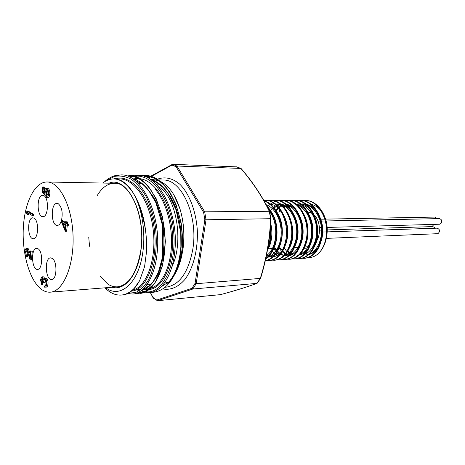 <?xml version="1.0" encoding="UTF-8"?>
<svg xmlns="http://www.w3.org/2000/svg" width="465" height="465" viewBox="0 0 465 465"><rect width="100%" height="100%" fill="white"/><g stroke="black" fill="none" stroke-linecap="round" stroke-linejoin="round"><path stroke-width="0.7" d="M307.045 211.796L311.719 213.086L307.045 211.796M314.02 214.847C320.734 220.887 321.379 236.179 315.206 242.939C321.379 236.179 320.734 220.887 314.02 214.847M309.469 246.584L308.097 246.77L309.469 246.584M303.918 247.926L305.924 249.037M150.491 292.491L153.276 298.088M153.13 297.571L157.623 300.698L220.468 294.636C234.633 290.84 246.77 287.091 256.878 283.383L260.336 278.401L196.178 283.714L192.847 289.015L256.878 283.383M168.423 282.296L164.314 283.098M236.604 166.871L172.608 164.302L171.974 165.081L151.125 176.508M172.608 164.302L176.973 166.022L240.87 168.44L236.394 166.813M173.77 194.655L180.031 209.041C183.902 222.142 184.855 235.743 182.896 249.833L181.478 257.162L176.096 271.897M169.039 281.709L160.995 286.975M148.265 286.545L146.213 285.533M160.024 181.228C168.644 185.291 175.293 194.539 179.978 208.971C183.861 222.101 184.814 235.738 182.85 249.891L181.426 257.238C179.211 266.224 175.915 273.472 171.544 278.983M151.782 180.333C154.793 181.019 158.652 183.506 163.366 187.808L168.103 193.62L176.125 210.023L180.751 232.86L180.879 246.752C179.647 262.853 175.189 272.304 173.056 276.076C171.219 279.081 169.551 281.308 168.051 282.749L169.975 281.098C174.759 275.885 178.316 268.352 180.658 258.499L182.03 250.926L182.693 243.486L181.786 251.234L180.257 259.15C174.677 279.517 165.813 290.544 153.659 292.223L151.712 292.287M153.212 179.635L158.46 180.606M104.933 181.379C108.915 177.735 114.035 175.799 114.559 175.787L120.976 174.916C141.97 173.846 161.402 215.289 157.182 252.431C155.048 276.443 144.266 293.398 132.88 294.049L127.648 293.566M182.001 249.705C185.808 213.609 166.331 174.654 145.446 175.584L138.401 175.392C159.559 174.329 179.147 215.115 174.747 251.577C172.498 275.216 161.558 291.863 149.945 292.549L153.659 292.223M182.693 243.491L181.234 223.177L175.968 204.199L170.399 193.103C167.109 188.319 164.029 184.669 161.163 182.152L157.798 179.641C153.752 177.072 149.637 175.718 145.446 175.584L141.912 175.793M140.023 293.421C151.48 292.816 162.378 275.896 164.546 252.071C168.842 215.202 149.358 174.061 128.27 175.113L136.762 177.136L143.72 181.646L148.422 186.436L156.106 198.503L162.581 217.12L165.401 241.434L162.593 265.463L154.735 283.545L143.58 292.671L133.002 294.037M122.597 294.95C126.759 294.583 130.677 292.328 134.35 288.178C130.281 292.351 125.957 294.647 121.382 295.054C115.541 295.455 110.06 293.043 104.933 287.823M102.649 183.053C113.164 175.293 123.277 178.508 132.99 192.702C141.668 206.838 145.789 230.855 142.9 251.751C138.93 283.028 120.296 299.222 105.805 287.754M134.35 288.178L139.61 280.674L144.569 266.695L146.446 252.402C146.987 242.718 146.266 233.093 144.29 223.52L140.825 210.227L135.716 197.462C129.572 185.355 122.353 179.106 114.053 178.717L119.296 178.839M270.525 225.043L270.746 239.713L267.317 251.019M267.84 248.078L269.962 239.748L270.241 228.885M265.806 258.453C270.735 254.553 273.92 248.24 275.367 239.527C276.832 226.839 274.222 216.12 267.549 207.378M265.288 260.749C273.234 258.831 278.378 251.681 280.709 239.312C283.418 223.101 275.297 204.344 264.172 201.095M266.584 260.447L269.223 260.569C277.832 259.36 283.418 252.204 285.987 239.097C289.247 220.474 277.762 199.613 264.881 200.351L263.771 200.386M271.793 260.127L274.397 260.243C283.022 259.034 288.626 251.914 291.2 238.888C294.479 220.375 282.987 199.636 270.095 200.369L267.485 200.601M276.937 259.807L279.512 259.918C288.155 258.709 293.77 251.629 296.356 238.679C299.646 220.27 288.155 199.659 275.251 200.386L272.67 200.607M282.023 259.493L284.568 259.592C293.229 258.389 298.856 251.35 301.448 238.469C304.755 220.172 293.264 199.683 280.343 200.403C276.727 200.444 273.403 201.665 270.38 204.071M269.793 204.559L269.014 205.263M268.52 205.751L267.358 207.012M287.056 259.179L289.573 259.272C298.239 258.075 303.877 251.071 306.481 238.266C309.8 220.073 298.309 199.706 285.382 200.421L282.86 200.63M273.885 248.496L275.664 251.396M276.297 252.251L277.925 254.157M279.093 255.291L279.837 255.913M292.026 258.871L294.514 258.959C303.197 257.761 308.847 250.798 311.457 238.063C314.788 219.98 303.302 199.729 290.363 200.438L287.87 200.642M296.943 258.563L299.402 258.65C308.097 257.453 313.759 250.525 316.38 237.865C319.717 219.881 308.231 199.752 295.287 200.456L292.822 200.653M280.139 209.773L278.779 212.075M301.802 258.261L304.232 258.342C312.939 257.145 318.612 250.257 321.239 237.667C324.593 219.788 313.108 199.776 300.158 200.467L295.252 201.281M288.591 205.408L287.69 206.315M307.679 257.645C311.817 257.848 315.613 256.273 319.06 252.914C322.605 249.054 324.93 243.91 326.046 237.476C329.406 219.695 317.932 199.793 304.97 200.485L302.564 200.677M319.06 252.914C324.268 247.328 326.994 239.771 327.25 230.239C327.209 214.214 316.665 200.136 305.662 200.491L304.97 200.485M305.319 200.491L305.662 200.491M300.506 200.473L300.855 200.473C313.811 199.781 325.291 219.765 321.937 237.638C319.31 250.217 313.637 257.099 304.93 258.296L304.581 258.313M295.641 200.462L295.996 200.456C308.94 199.758 320.426 219.858 317.084 237.836C314.462 250.484 308.801 257.407 300.105 258.604L297.286 258.47M290.718 200.444L291.078 200.438C304.017 199.741 315.502 219.951 312.172 238.034C309.562 250.757 303.912 257.715 295.223 258.912L292.375 258.773M285.743 200.427L286.109 200.421C299.036 199.718 310.521 220.05 307.208 238.237C304.598 251.03 298.96 258.029 290.288 259.232L289.928 259.249M280.709 200.409L281.075 200.403C293.996 199.694 305.482 220.148 302.18 238.44C299.582 251.309 293.956 258.342 285.295 259.546L284.935 259.563M275.623 200.392L275.989 200.386C288.899 199.671 300.384 220.247 297.1 238.65C294.508 251.588 288.893 258.662 280.25 259.871L277.297 259.697M270.473 200.374L270.845 200.369C283.743 199.648 295.229 220.346 291.95 238.853C289.375 251.873 283.772 258.982 275.141 260.197L274.769 260.214M265.259 200.357L265.637 200.351C278.523 199.625 290.009 220.445 286.748 239.068C284.179 252.158 278.587 259.313 269.979 260.522L269.601 260.54M264.015 200.822C275.501 203.333 284.307 222.566 281.476 239.277C279.012 252.123 273.612 259.301 265.277 260.813M266.55 205.472C274.478 214.115 277.675 225.461 276.146 239.498C274.571 248.804 271.078 255.32 265.678 259.046M325.076 241.8L326.61 236.359C327.598 230.907 327.372 225.525 325.919 220.207C324.163 214.557 321.803 210.407 318.839 207.756M293.804 247.706L294.072 248.153M325.919 220.207C322.652 210.814 317.392 205.425 310.138 204.042M306.708 254.721C315.77 254.896 323.576 242.672 322.687 228.792C321.914 214.737 312.457 203.211 302.738 203.949L301.541 204.007C310.62 203.333 319.641 213.423 321.216 226.414C322.925 239.382 316.857 252.077 308.621 254.297M312.672 248.938C324.704 234.511 314.212 201.618 297.92 203.949L295.467 204.147M297.431 203.99L295.647 204.286M293.09 205.158L292.13 205.635M290.608 206.57L289.015 207.82M287.457 250.705L290.137 253.012M290.573 253.303L292.032 254.111M294.043 254.872L294.531 255M297.083 255.297C306.11 255.471 313.887 243.119 312.98 229.082C312.195 214.877 302.744 203.222 293.043 203.949M288.143 205.199L287.108 205.728M286.318 206.198L283.976 207.994M281.209 211.069L280.511 212.057M280.36 248.171L281.703 249.984M282.429 250.815L284.429 252.687M285.522 253.477L287.777 254.681M289.015 255.122L289.596 255.279M302.546 249.908C310.451 240.422 309.731 219.707 300.826 210.011M283.853 204.931C280.889 206.164 278.308 208.291 276.123 211.319M275.425 248.42L276.605 250.048M277.343 250.92L279.366 252.867M280.412 253.652L282.755 254.942M283.929 255.372L286.719 255.872M283.667 255.645L287.236 255.884C296.228 256.058 303.965 243.573 303.052 229.379C302.25 215.016 292.81 203.228 283.127 203.955M281.36 204.181L277.303 205.681L273.711 208.372M272.194 251.019L274.978 253.628M275.245 253.82L276.954 254.861M278.785 255.628L280.308 256.012M282.232 256.186C291.206 256.36 298.919 243.805 297.995 229.53C297.193 215.086 287.754 203.234 278.082 203.961L276.815 204.019C285.975 203.345 295.066 214.022 296.507 227.612C298.088 241.137 291.741 254.123 283.4 255.913M286.934 251.356C299.96 237.417 289.8 201.496 272.978 203.961L271.694 204.025M272.042 256.796C280.976 256.965 288.649 244.276 287.713 229.844C286.888 215.231 277.466 203.24 267.817 203.961M266.858 257.104C282.156 258.505 288.753 222.863 274.269 209.128M266.265 256.325C279.291 251.303 281.279 219.178 267.945 208.157M267.427 250.437C271.903 242.678 272.984 233.488 270.665 222.88M303.686 254.617C311.951 252.478 318.072 239.719 316.386 226.647C314.84 213.54 305.801 203.333 296.705 204.013M292.555 204.937L291.753 205.28M290.05 206.21L288.556 207.268M284.15 248.083L286.196 250.658M286.922 251.385L288.887 252.995M290.183 253.797L291.497 254.425M293.804 255.116L294.851 255.262M298.699 254.936C307.162 251.67 311.509 243.271 311.742 229.739C310.358 216.103 305.028 207.652 295.763 204.379M287.603 204.972L286.725 205.356M285.76 205.861L283.499 207.419M280.622 210.337L279.343 212.069M279.186 248.229L281.156 250.763M281.883 251.519L284.597 253.681M285.126 253.995L287.248 254.965M288.765 255.378L289.096 255.442M283.319 204.728L280.732 205.925M280.029 206.355L278.134 207.797M277.448 208.43L275.361 210.773M274.24 248.479L278.814 253.402M280.006 254.192L282.226 255.233M285.987 255.895C294.345 256.052 301.739 245.2 301.82 232.099C302 218.742 294.514 206.286 285.539 204.327M281.871 204.019C277.384 204.402 273.554 206.663 270.38 210.79M266.102 257.104C274.065 256.82 280.982 246.125 281.185 233.256C281.453 220.102 274.728 207.547 266.143 204.699M266.445 255.471C276.971 249.374 279.296 224.025 269.619 211.645M268.148 246.206C270.188 240.905 270.897 235.017 270.27 228.553M126.91 175.985C136.175 175.439 144.592 180.757 152.16 191.952M156.885 279.657C151.445 288.829 145.179 293.13 138.099 292.561M144.295 176.421C154.095 176.014 162.866 181.838 170.608 193.899M169.975 281.098C179.345 269.566 183.716 245.34 179.566 222.706C175.415 200.043 163.308 182.361 150.201 179.246M136.013 289.939L139.791 290.311M141.947 290.044C154.851 287.736 165.517 263.481 163.697 235.145C162.012 206.948 148.044 181.862 132.502 178.717M135.716 197.462C141.011 207.314 144.342 218.812 145.719 231.965M151.619 194.265C166.4 215.609 167.97 258.209 156.199 277.407M140.941 289.428L137.425 289.247M136.605 181.885L137.884 181.269M169.905 195.963C183.541 216.893 184.931 255.744 174.09 274.675M150.515 288.41C160.96 285.725 169.998 269.183 171.358 247.339C172.753 225.484 166.04 201.293 154.833 188.854M132.816 289.98C145.9 287.393 156.316 261.167 153.427 231.977C150.689 202.723 135.141 178.88 119.348 178.839M114.628 178.729C131.531 173.509 150.451 196.776 154.299 229.053C158.356 261.202 146.213 290.555 131.642 291.009M133.141 178.868L138.401 178.514M139.587 178.636C155.769 180.432 170.824 205.815 172.515 234.895C174.381 263.951 162.756 288.445 149.219 289.521M148.399 289.585L144.569 289.23M141.482 290.422L144.83 291.543M145.812 291.724C161.355 294.583 176.154 267.695 173.846 234.191C171.783 200.793 152.875 173.457 134.693 176.311M133.275 176.537L130.212 177.386M128.474 293.148L135.553 292.555C140.227 290.323 144.452 286.219 148.242 280.232C155.24 266.933 158.106 245.613 155.072 224.74C153.101 214.516 150.154 205.21 146.231 196.811C141.825 189.243 136.884 183.413 131.421 179.333C125.806 176.392 120.191 175.415 114.576 176.398L106.613 180.432M269.549 211.592L269.264 211.267L204.687 211.831L203.6 212.273L176.078 166.708L171.974 165.081M156.967 299.983L191.952 288.323L195.085 283.325L204.856 219.794L270.613 218.713L269.287 211.267M269.264 211.267C262.15 196.48 252.687 182.204 240.87 168.44M260.319 278.407C266.41 258.709 269.84 238.812 270.613 218.713M270.828 218.62L269.572 211.424M260.557 278.134L260.58 278.314C266.66 258.633 270.095 238.743 270.88 218.655L270.636 218.707M257.226 283.168L256.901 283.383M191.952 288.323L192.847 289.015L157.623 300.698M195.085 283.325L196.178 283.714L206.024 219.811L204.687 211.831L176.973 166.022L176.078 166.708M433.909 224.392L432.13 226.606M325.593 219.12L434.903 217.079L436.99 218.649M318.014 221.131L439.396 218.602L441.076 219.439C442.244 221.869 441.727 223.467 439.524 224.229L327.145 227.443M327.157 231.884L437.245 228.146C440.082 229.559 440.309 231.401 437.931 233.68L326.157 238.394M327.215 229.919L432.776 226.589L434.473 227.437L434.92 228.228M41.182 289.137C44.158 291.375 47.215 292.386 50.354 292.165C63.054 291.567 74.045 266.085 73.069 236.342C72.255 206.594 59.747 181.815 47.041 181.989C34.666 181.809 24.54 202.723 23.308 228.1C21.989 253.46 29.545 280.29 41.182 289.137M171.783 267.119C184.297 242.207 176.34 196.166 158.443 186.68M34.114 218.19L32.864 217.812C26.924 217.434 27.464 239.359 33.381 238.719C38.49 239.15 39.17 220.736 34.114 218.19M38.13 248.827L36.671 248.368C30.649 248.147 31.585 270.2 37.566 269.398C42.641 269.694 43.152 251.646 38.13 248.827M52.22 258.371L50.604 257.866C44.239 257.703 45.349 280.401 51.673 279.506C57.009 279.75 57.503 261.347 52.22 258.371M61.467 220.561C63.013 212.796 61.961 207.192 58.311 203.757L57.021 203.403C50.447 202.926 50.83 226.002 57.375 225.391C58.95 225.293 60.235 223.927 61.229 221.299M43.832 195.626L42.664 195.3C36.468 194.794 36.729 217.219 42.908 216.673C48.319 217.225 49.18 198.032 43.832 195.626M27.11 214.464L26.615 213.365L26.854 211.029L28.121 211.023L33.736 214.458L33.614 215.603L32.341 215.615L27.307 212.517L27.11 214.464L28.377 214.452L28.499 213.249M27.179 250.176L26.738 251.734L27.708 255.512L27.592 256.628L26.325 256.686C25.238 255.686 24.767 253.902 24.918 251.338C25.116 249.612 25.61 248.676 26.389 248.531L28.208 248.665L30.184 253.46M26.389 248.531L28.208 248.665M26.941 248.711L28.667 252.629L29.83 256.808L30.446 250.966L32.288 251.309L31.388 259.836L30.12 259.9L26.871 249.862L26.517 249.746L25.476 251.786L26.738 251.734M42.67 278.628L42.385 279.895L42.873 284.365L41.588 284.458L40.502 279.558L41.949 276.791L43.716 276.867L44.512 278.122M41.949 276.791L43.716 276.867M42.431 276.948L43.483 279.331L44.646 278.099L46.57 278.227C47.744 279.424 48.226 281.372 48.005 284.074C47.779 285.969 47.227 286.986 46.337 287.126L44.483 287.143L44.611 285.998L45.07 285.963M45.471 279.773L44.803 282.435L43.512 282.522L42.908 282.075L42.303 278.093L41.106 279.982L42.385 279.895M42.821 186.849L43.425 187.18L42.949 191.667L44.437 193.248L44.489 191.627C44.745 189.581 45.361 188.494 46.32 188.366L46.895 188.528C48.191 189.458 48.732 191.394 48.523 194.341C48.25 196.358 47.633 197.404 46.674 197.486L46.512 196.253L47.912 193.928C48.046 191.813 47.657 190.406 46.744 189.708L46.39 189.604L45.076 192.179L45.07 195.265L42.239 192.254L42.821 186.849L44.721 187.197L44.46 191.917M46.32 188.366L48.197 188.546C49.493 189.476 50.034 191.411 49.825 194.353C49.552 196.364 48.93 197.41 47.971 197.491L46.674 197.486M47.075 189.964L46.372 192.196L46.366 195.277L45.07 195.265M61.06 220.567L65.507 223.2L65.681 221.625L66.35 222.014L66.17 223.589L67.675 224.479L67.53 225.711L66.03 224.816L65.292 231.285L61.031 220.817L62.374 220.55L65.588 222.444M65.681 221.625L67.675 221.991L67.495 223.566L69 224.456L68.861 225.682L67.53 225.711M67.268 225.554L66.611 231.25L65.292 231.285M26.854 211.029L32.457 214.47L33.736 214.458M32.457 214.47L32.341 215.615M25.476 251.786L26.441 255.57L27.708 255.512M30.446 250.966L32.288 251.309M31.021 251.362L30.12 259.9M26.441 255.57L26.325 256.686M41.106 279.982L41.716 283.313L43.001 283.22M44.611 285.998L45.541 285.603L46.105 283.697L45.204 279.5L44.82 279.372C44.082 279.721 43.646 280.773 43.512 282.522M44.646 278.099L45.279 278.308C46.454 279.512 46.93 281.465 46.715 284.167L48.005 284.074M46.715 284.167C46.488 286.062 45.936 287.079 45.047 287.225M45.279 278.308L46.57 278.227M41.716 283.313L41.588 284.458M64.902 228.484L65.362 224.421L62.566 222.764L64.902 228.484M67.675 224.479L69 224.456M66.17 223.589L67.495 223.566M66.35 222.014L67.675 221.991M64.321 223.805L65.193 225.932M45.076 192.179L46.372 192.196M48.523 194.341L49.825 194.353M46.895 188.528L48.197 188.546M42.949 191.667L44.239 191.685M43.425 187.18L44.721 187.197M156.013 179.862L156.699 179.513M157.211 179.275C164.866 176.386 172.428 178.06 179.891 184.291C189.331 193.632 196.061 211.116 197.323 230.471C198.061 249.874 193.184 268.543 184.756 279.645C177.973 287.277 170.632 290.375 162.727 288.951M165.023 287.248L166.278 287.143C179.537 285.028 188.371 272.438 192.783 249.368C198.474 216.039 181.658 179.002 163.052 180.025L158.205 179.909M155.223 181.705L154.148 182.245M167.557 283.063L167.057 282.685M100.039 276.204L107.775 284.063C110.949 286.138 114.221 287.056 117.581 286.818C129.043 285.086 136.774 272.961 140.785 250.449C145.853 217.847 130.322 181.914 114.466 183.28C107.735 183.384 101.957 187.523 97.139 195.695M88.722 236.993L89.542 246.264M109.043 183.175C127.032 175.282 146.62 214.022 140.895 250.623C137.71 275.315 124.544 291.009 112.175 287.248M204.856 219.794L203.6 212.273M150.323 176.95L148.23 178.095M28.667 252.629L29.934 252.571M155.426 181.809L154.328 182.402M166.656 282.778L167.295 283.284M153.299 298.106L157.362 300.652M146.987 284.475L151.003 284.156L146.987 284.475M138.518 183.745L141.953 183.809L138.518 183.745M156.083 184.082L159.187 184.14M155.461 179.845L157.339 179.891M180.658 258.499L180.257 259.15M121.382 295.054L122.603 294.95C128.968 294.426 134.612 289.712 139.535 280.814M120.976 174.916L128.276 175.113M300.855 200.473L300.158 200.467M295.996 200.456L295.287 200.456M291.078 200.438L290.363 200.438M286.109 200.421L285.382 200.421M281.075 200.403L280.349 200.403M275.989 200.386L275.251 200.386M270.845 200.369L270.095 200.369M265.637 200.351L264.881 200.351M304.93 258.296L304.232 258.342M300.105 258.604L299.402 258.65M295.223 258.912L294.514 258.959M290.288 259.232L289.573 259.272M285.295 259.546L284.568 259.592M280.25 259.871L279.512 259.918M275.141 260.197L274.397 260.243M269.979 260.522L269.223 260.569M268.369 248.775L272.321 248.572L268.369 248.775M278.279 248.275L278.988 248.24L278.279 248.275M293.903 247.485L298.187 247.27L293.903 247.485M304.011 246.973L308.097 246.77L304.011 246.973M276.681 212.092L281.918 212.04L276.681 212.092M286.655 211.994L287.097 211.994L286.655 211.994M291.817 211.947L292.212 211.941L291.817 211.947M134.263 179.194L136.768 179.252M144.877 289.096L148.068 288.829M151.456 179.595L153.183 179.635M141.093 290.718L143.923 291.881M144.906 292.154L149.939 292.549M138.384 175.392L133.316 175.88M131.909 176.241L129.578 177.072M141.453 183.443L140.953 183.791M139.413 286.568L140.453 287.155M143.708 288.428L144.505 288.608M142.354 215.394L140.825 210.227M134.03 179.769L142.168 183.977C143.639 185.053 145.841 187.279 148.777 190.662L155.822 202.525L162.471 225.304L162.593 256.895L158.28 272.554L153.119 281.714C151.055 284.76 147.696 287.213 143.046 289.073M236.487 166.83L241.01 168.458M269.543 211.372C262.405 196.573 252.925 182.292 241.12 168.528M260.551 278.355L257.174 283.237M220.526 294.624C234.697 290.828 246.845 287.074 256.971 283.365M150.317 292.514L153.154 297.972M172.364 164.348L150.532 176.34M149.678 176.81L147.765 177.857M320.786 219.213L324.32 219.143M319.461 227.664L321.344 227.612M322.739 232.029L326.279 231.913M319.542 230.158L321.495 230.099M50.354 292.165L121.638 286.492M47.041 181.989L118.534 183.361"/></g></svg>
